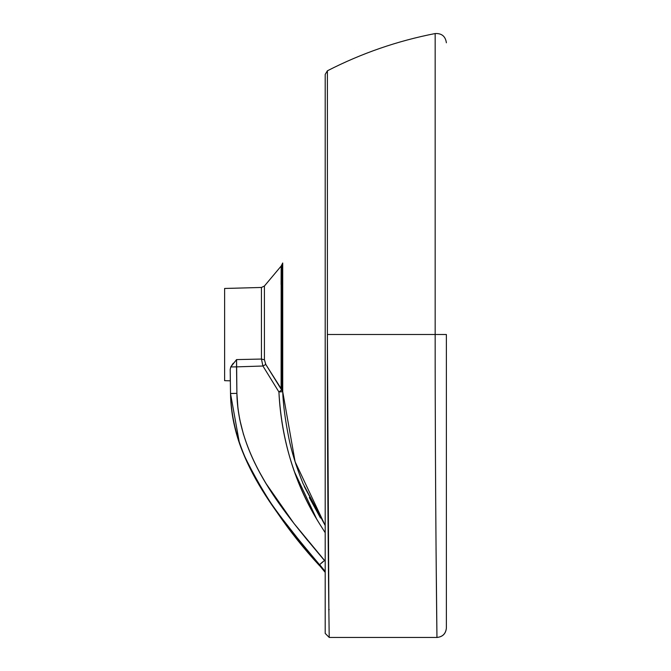 <?xml version="1.0" encoding="UTF-8"?>
<svg xmlns="http://www.w3.org/2000/svg" width="671" height="671" viewBox="0 0 671 671"><rect width="100%" height="100%" fill="white"/><g stroke="black" fill="none" stroke-linecap="round" stroke-linejoin="round"><path stroke-width="1.01" d="M435.169 346.982L435.169 33.55C441.728 33.215 445.46 36.301 446.383 42.801C445.46 36.301 441.728 33.215 435.169 33.55C397.467 40.881 361.543 53.294 327.398 70.799C361.543 53.294 397.467 40.881 435.169 33.55L435.169 334.493L446.383 334.51L446.383 628.022L446.383 334.51L435.169 334.493C435.102 495.542 436.989 641.568 436.955 637.45C442.642 636.846 445.779 633.709 446.383 628.022L446.383 627.913M282.332 390.53L265.8 364.462L281.795 389.868L281.786 265.322L264.416 286.022L261.43 287.465L224.617 288.463L224.617 380.667L230.346 380.818L224.617 380.667L224.617 288.463L261.43 287.465L264.416 286.022L281.183 266.035L281.09 284.47L281.183 266.035L282.717 262.998L282.625 391.176M436.955 637.45C442.684 636.888 445.821 633.751 446.383 628.022C445.821 633.751 442.684 636.888 436.955 637.45L329.243 637.45L436.955 637.45L436.041 548.366M239.279 442.264L230.514 393.508L236.888 393.374L236.536 366.869L262.915 366.014L278.91 391.939C281.25 439.799 294.846 483.833 319.698 524.043L325.2 532.724L319.698 524.043C295.24 485.217 281.644 441.174 278.91 391.939L262.915 366.014L236.536 366.869L236.561 359.597L230.765 366.945L233.231 363.229L230.765 366.945L236.536 366.869L236.561 359.597L261.447 359.052L236.561 359.597L236.897 393.416C237.366 422.269 247.163 452.439 266.295 483.925L293.89 523.346L325.2 561.216M230.346 380.818L230.279 378.964M307.796 540.658L304.961 537.169M293.839 523.279L278.566 502.654M294.334 471.528L316.787 519.304M320.47 518.004L309.331 497.538M324.588 560.47L319.648 564.63L325.2 571.44L319.648 564.63L319.622 565.578L325.2 572.38L321.862 568.362M325.2 572.38L319.622 565.578L319.648 564.63L319.622 565.578L320.931 567.213M230.514 393.474L230.514 393.474C232.51 463.359 279.178 516.393 319.555 564.705L324.496 560.545C283.959 512.233 238.624 459.945 236.888 393.374L230.514 393.474L230.195 369.553L230.514 393.474C231.386 458.947 275.571 513.617 319.622 565.77L319.622 564.789C289.822 529.78 270.01 503.602 260.189 486.257M312.787 557.643L274.884 509.306M236.897 393.491L237.987 408.891M239.572 418.796L243.573 434.774M259.711 472.51L265.095 481.946M282.407 508.081L292.229 521.208M238.876 441.082L235.336 429.029M232.711 416.775L232.602 416.129M320.746 563.598L322.885 561.719M264.433 359.799L265.8 364.462L281.795 389.868L278.91 391.939L282.399 391.738L278.91 391.939L281.795 389.868L282.726 391.713C283.187 404.705 285.25 420.306 288.933 438.515C291.633 451.851 296.33 466.865 303.032 483.556L325.2 525.519L295.106 461.765L282.726 391.713L265.8 364.462L262.915 366.014L261.447 359.052L264.433 359.799L264.416 286.022L264.433 359.799L261.447 359.052L261.43 287.465M265.397 363.657L265.8 364.462L262.915 366.014M302.235 491.373L295.71 475.345M292.724 453.781L296.137 465.003M304.257 486.467L325.2 525.527M328.891 611.373L327.398 334.493L435.169 334.493L327.398 334.493L327.398 70.799L327.398 350.17C327.28 491.088 329.134 638.591 329.243 637.45L325.2 633.407L325.2 627.318M329.243 637.45L325.2 633.407L325.2 74.397L327.398 70.799L325.2 74.397L325.2 297.312M230.304 377.916L230.195 369.553L230.765 366.945L236.536 366.869M281.183 266.035L281.107 388.878L281.183 266.035L282.717 262.998L282.726 391.713L278.91 391.939M325.2 633.407L325.2 350.262M329.201 609.553L328.681 609.637M282.717 262.998L281.786 265.322L282.717 262.998M230.514 393.5L230.623 397.559C231.621 417.245 235.966 436.167 243.665 454.326C263.292 495.19 288.614 532.338 319.622 565.77"/></g></svg>
